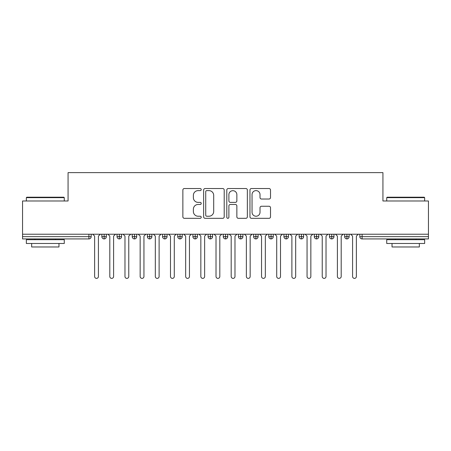 <?xml version="1.0" encoding="UTF-8"?>
<svg xmlns="http://www.w3.org/2000/svg" width="451" height="451" viewBox="0 0 451 451"><rect width="100%" height="100%" fill="white"/><g stroke="black" fill="none" stroke-linecap="round" stroke-linejoin="round"><path stroke-width="0.68" d="M201.225 189.572A1.043 1.043 0 0 0 200.182 188.529L184.358 188.529A1.488 1.488 0 0 0 182.864 190.018L182.864 216.83A1.488 1.488 0 0 0 184.358 218.318L200.182 218.318A1.043 1.043 0 0 0 201.225 217.275A1.043 1.043 0 0 0 200.182 216.232L198.13 216.232A4.764 4.764 0 0 1 193.366 211.463L193.366 209.23A4.764 4.764 0 0 1 198.13 204.466L200.182 204.466A1.043 1.043 0 0 0 201.225 203.424A1.043 1.043 0 0 0 200.182 202.381L198.13 202.381A4.764 4.764 0 0 1 193.366 197.611L193.366 195.379A4.764 4.764 0 0 1 198.13 190.615L200.182 190.615A1.043 1.043 0 0 0 201.225 189.572M269.027 199.026A1.488 1.488 0 0 0 270.515 197.538L270.515 190.018A1.488 1.488 0 0 0 269.027 188.529L251.455 188.529A1.488 1.488 0 0 0 249.961 190.018L249.961 216.83A1.488 1.488 0 0 0 251.455 218.318L269.027 218.318A1.488 1.488 0 0 0 270.515 216.83L270.515 207.742A1.488 1.488 0 0 0 269.027 206.254L261.507 206.254A1.488 1.488 0 0 0 260.018 207.742L260.018 212.246A3.986 3.986 0 0 1 256.033 216.232A3.986 3.986 0 0 1 252.047 212.246L252.047 194.595A3.986 3.986 0 0 1 256.033 190.615A3.986 3.986 0 0 1 260.018 194.595L260.018 197.538A1.488 1.488 0 0 0 261.507 199.026L269.027 199.026M22.55 234.227L428.45 234.227L428.45 200.994L382.927 200.994L382.927 172.62L68.073 172.62L68.073 200.994L22.55 200.994L22.55 236.651L88.898 236.651L88.898 234.227M224.198 190.018A1.488 1.488 0 0 0 222.709 188.529L205.132 188.529A1.488 1.488 0 0 0 203.643 190.018L203.643 216.83A1.488 1.488 0 0 0 205.132 218.318L222.709 218.318A1.488 1.488 0 0 0 224.198 216.83L224.198 190.018M228.291 188.529L245.868 188.529A1.488 1.488 0 0 1 247.357 190.018L247.357 216.83A1.488 1.488 0 0 1 245.868 218.318L238.348 218.318A1.488 1.488 0 0 1 236.86 216.83L236.86 205.955A1.488 1.488 0 0 0 235.366 204.466L230.376 204.466A1.488 1.488 0 0 0 228.888 205.955L228.888 217.275A1.043 1.043 0 0 1 227.845 218.318A1.043 1.043 0 0 1 226.802 217.275L226.802 190.018A1.488 1.488 0 0 1 228.291 188.529M91.175 234.227L91.175 236.651A2.278 2.278 0 0 1 88.898 238.929L22.55 238.929L22.55 236.651M428.45 234.227L428.45 238.929L362.102 238.929A2.278 2.278 0 0 1 359.825 236.651L359.825 234.227L359.825 236.651A2.278 2.278 0 0 0 362.102 238.929L362.102 236.651L428.45 236.651M104.147 238.929A2.278 2.278 0 0 1 101.87 236.651L101.87 234.227L101.87 236.651A2.278 2.278 0 0 0 104.147 238.929A2.278 2.278 0 0 0 106.346 236.657L106.346 234.227L106.346 236.651A2.278 2.278 0 0 1 104.147 238.929L104.147 236.651L106.346 236.651M104.147 234.227L104.147 236.651L101.87 236.651M88.898 238.929A2.278 2.278 0 0 0 91.175 236.651A2.278 2.278 0 0 1 88.898 238.929L88.898 236.651L91.175 236.651M119.323 234.227L119.323 236.651L117.046 236.651L117.046 234.227L117.046 236.651A2.278 2.278 0 0 0 119.323 238.929A2.278 2.278 0 0 0 121.522 236.657L121.522 234.227L121.522 236.651A2.278 2.278 0 0 1 119.323 238.929A2.278 2.278 0 0 1 117.046 236.651A2.278 2.278 0 0 0 119.323 238.929L119.323 236.651L121.522 236.651M134.494 234.227L134.494 236.651L132.216 236.651L132.216 234.227L132.216 236.651A2.278 2.278 0 0 0 134.494 238.929A2.278 2.278 0 0 0 136.692 236.657L136.692 234.227L136.692 236.651A2.278 2.278 0 0 1 134.494 238.929A2.278 2.278 0 0 1 132.216 236.651A2.278 2.278 0 0 0 134.494 238.929L134.494 236.651L136.692 236.651M149.67 234.227L149.67 238.929A2.278 2.278 0 0 1 147.392 236.651L147.392 234.227L147.392 236.651A2.278 2.278 0 0 0 149.67 238.929A2.278 2.278 0 0 0 151.869 236.657L151.869 234.227M164.84 234.227L164.84 238.929A2.278 2.278 0 0 1 162.569 236.651A2.278 2.278 0 0 0 164.84 238.929A2.278 2.278 0 0 1 162.569 236.651L162.569 234.227M167.045 234.227L167.045 236.651A2.278 2.278 0 0 1 164.84 238.929A2.278 2.278 0 0 0 167.045 236.657L162.569 236.651M180.017 234.227L180.017 236.651L177.739 236.651L177.739 234.227L177.739 236.651A2.278 2.278 0 0 0 180.017 238.929A2.278 2.278 0 0 0 182.215 236.657L182.215 234.227L182.215 236.651A2.278 2.278 0 0 1 180.017 238.929A2.278 2.278 0 0 1 177.739 236.651A2.278 2.278 0 0 0 180.017 238.929L180.017 236.651L182.215 236.651M195.193 238.929A2.278 2.278 0 0 1 192.915 236.651L192.915 234.227L192.915 236.651A2.278 2.278 0 0 0 195.193 238.929A2.278 2.278 0 0 0 197.391 236.657L197.391 234.227L197.391 236.651A2.278 2.278 0 0 1 195.193 238.929L195.193 236.651L197.391 236.651M210.363 234.227L210.363 236.651L208.086 236.651L208.086 234.227L208.086 236.651A2.278 2.278 0 0 0 210.363 238.929A2.278 2.278 0 0 0 212.562 236.657L212.562 234.227L212.562 236.651A2.278 2.278 0 0 1 210.363 238.929A2.278 2.278 0 0 1 208.086 236.651A2.278 2.278 0 0 0 210.363 238.929L210.363 236.651L212.562 236.651M225.539 234.227L225.539 238.929A2.278 2.278 0 0 1 223.262 236.651L223.262 234.227L223.262 236.651A2.278 2.278 0 0 0 225.539 238.929A2.278 2.278 0 0 0 227.738 236.657L227.738 234.227M240.71 234.227L240.71 238.929A2.278 2.278 0 0 1 238.438 236.651L238.438 234.227L238.438 236.651A2.278 2.278 0 0 0 240.71 238.929A2.278 2.278 0 0 0 242.914 236.657L242.914 234.227M255.886 234.227L255.886 238.929A2.278 2.278 0 0 1 253.609 236.651L253.609 234.227L253.609 236.651A2.278 2.278 0 0 0 255.886 238.929A2.278 2.278 0 0 0 258.085 236.657L258.085 234.227M271.057 234.227L271.057 236.651L268.785 236.651L268.785 234.227L268.785 236.651A2.278 2.278 0 0 0 271.057 238.929A2.278 2.278 0 0 0 273.261 236.657L273.261 234.227L273.261 236.651A2.278 2.278 0 0 1 271.057 238.929A2.278 2.278 0 0 1 268.785 236.651A2.278 2.278 0 0 0 271.057 238.929L271.057 236.651L273.261 236.651M286.233 234.227L286.233 236.651L283.955 236.651L283.955 234.227L283.955 236.651A2.278 2.278 0 0 0 286.233 238.929A2.278 2.278 0 0 0 288.431 236.657L288.431 234.227L288.431 236.651A2.278 2.278 0 0 1 286.233 238.929A2.278 2.278 0 0 1 283.955 236.651A2.278 2.278 0 0 0 286.233 238.929L286.233 236.651L288.431 236.651M301.409 234.227L301.409 236.651L299.131 236.651L299.131 234.227L299.131 236.651A2.278 2.278 0 0 0 301.409 238.929A2.278 2.278 0 0 0 303.608 236.657L303.608 234.227L303.608 236.651A2.278 2.278 0 0 1 301.409 238.929A2.278 2.278 0 0 1 299.131 236.651A2.278 2.278 0 0 0 301.409 238.929L301.409 236.651L303.608 236.651M316.579 234.227L316.579 238.929A2.278 2.278 0 0 1 314.308 236.651L314.308 234.227L314.308 236.651A2.278 2.278 0 0 0 316.579 238.929A2.278 2.278 0 0 0 318.784 236.657L318.784 234.227M331.756 234.227L331.756 238.929A2.278 2.278 0 0 1 329.478 236.651L329.478 234.227L329.478 236.651A2.278 2.278 0 0 0 331.756 238.929A2.278 2.278 0 0 0 333.954 236.657L333.954 234.227M346.926 234.227L346.926 236.651L344.654 236.651L344.654 234.227L344.654 236.651A2.278 2.278 0 0 0 346.926 238.929A2.278 2.278 0 0 0 349.13 236.657L349.13 234.227L349.13 236.651A2.278 2.278 0 0 1 346.926 238.929A2.278 2.278 0 0 1 344.654 236.651A2.278 2.278 0 0 0 346.926 238.929L346.926 236.651L349.13 236.651M195.193 234.227L195.193 236.651L192.915 236.651M206.772 190.615A1.043 1.043 0 0 0 205.729 191.658L205.729 215.189A1.043 1.043 0 0 0 206.772 216.232L208.931 216.232A4.764 4.764 0 0 0 213.695 211.463L213.695 195.379A4.764 4.764 0 0 0 208.931 190.615L206.772 190.615M236.86 194.674A3.986 3.986 0 0 0 232.874 190.688A3.986 3.986 0 0 0 228.888 194.674L228.888 200.892A1.488 1.488 0 0 0 230.376 202.381L235.366 202.381A1.488 1.488 0 0 0 236.86 200.892L236.86 194.674M94.625 276.486L94.625 236.121L94.625 276.486A1.894 1.894 0 0 0 96.52 278.38A1.894 1.894 0 0 0 98.419 276.486L98.419 236.121L98.419 276.486M100.314 234.227L98.419 236.121M94.625 236.121L92.731 234.227M109.802 276.486L109.802 236.121L109.802 276.486A1.894 1.894 0 0 0 111.696 278.38A1.894 1.894 0 0 0 113.596 276.486L113.596 236.121L113.596 276.486M124.972 276.486L124.972 236.121L124.972 276.486A1.894 1.894 0 0 0 126.872 278.38A1.894 1.894 0 0 0 128.766 276.486L128.766 236.121L128.766 276.486M140.148 276.486L140.148 236.121L140.148 276.486A1.894 1.894 0 0 0 142.042 278.38A1.894 1.894 0 0 0 143.942 276.486L143.942 236.121L143.942 276.486M155.319 276.486L155.319 236.121L155.319 276.486A1.894 1.894 0 0 0 157.219 278.38A1.894 1.894 0 0 0 159.113 276.486L159.113 236.121L159.113 276.486M115.49 234.227L113.596 236.121M109.802 236.121L107.902 234.227M130.666 234.227L128.766 236.121M124.972 236.121L123.078 234.227M145.836 234.227L143.942 236.121M140.148 236.121L138.248 234.227M161.013 234.227L159.113 236.121M155.319 236.121L153.425 234.227M26.801 197.2L63.822 197.2L64.279 197.656L26.344 197.656L26.801 197.2M45.309 243.484L26.344 243.484L26.344 239.69L64.279 239.69L64.279 243.484L45.309 243.484M58.968 243.484L58.968 246.973L31.655 246.973L31.655 243.484M387.178 197.2L424.199 197.2L424.656 197.656L386.721 197.656L387.178 197.2M405.691 243.484L386.721 243.484L386.721 239.69L424.656 239.69L424.656 243.484L405.691 243.484M419.345 243.484L419.345 246.973L392.032 246.973L392.032 243.484M170.495 276.486L170.495 236.121L170.495 276.486A1.894 1.894 0 0 0 172.389 278.38A1.894 1.894 0 0 0 174.289 276.486L174.289 236.121L174.289 276.486M176.183 234.227L174.289 236.121M170.495 236.121L168.601 234.227M185.671 276.486L185.671 236.121L185.671 276.486A1.894 1.894 0 0 0 187.565 278.38A1.894 1.894 0 0 0 189.459 276.486L189.459 236.121L189.459 276.486M191.359 234.227L189.459 236.121M185.671 236.121L183.771 234.227M200.842 276.486L200.842 236.121L200.842 276.486A1.894 1.894 0 0 0 202.741 278.38A1.894 1.894 0 0 0 204.636 276.486L204.636 236.121L204.636 276.486M206.535 234.227L204.636 236.121M200.842 236.121L198.947 234.227M216.018 276.486L216.018 236.121L216.018 276.486A1.894 1.894 0 0 0 217.912 278.38A1.894 1.894 0 0 0 219.812 276.486L219.812 236.121L219.812 276.486M221.706 234.227L219.812 236.121M216.018 236.121L214.118 234.227M231.188 276.486L231.188 236.121L231.188 276.486A1.894 1.894 0 0 0 233.088 278.38A1.894 1.894 0 0 0 234.982 276.486L234.982 236.121L234.982 276.486M236.882 234.227L234.982 236.121M231.188 236.121L229.294 234.227M246.364 276.486L246.364 236.121L246.364 276.486A1.894 1.894 0 0 0 248.259 278.38A1.894 1.894 0 0 0 250.158 276.486L250.158 236.121L250.158 276.486M252.053 234.227L250.158 236.121M246.364 236.121L244.465 234.227M261.541 276.486L261.541 236.121L261.541 276.486A1.894 1.894 0 0 0 263.435 278.38A1.894 1.894 0 0 0 265.329 276.486L265.329 236.121L265.329 276.486M267.229 234.227L265.329 236.121M261.541 236.121L259.641 234.227M276.711 276.486L276.711 236.121L276.711 276.486A1.894 1.894 0 0 0 278.611 278.38A1.894 1.894 0 0 0 280.505 276.486L280.505 236.121L280.505 276.486M282.399 234.227L280.505 236.121M276.711 236.121L274.817 234.227M291.887 276.486L291.887 236.121L291.887 276.486A1.894 1.894 0 0 0 293.781 278.38A1.894 1.894 0 0 0 295.681 276.486L295.681 236.121L295.681 276.486M297.575 234.227L295.681 236.121M291.887 236.121L289.987 234.227M307.058 276.486L307.058 236.121L307.058 276.486A1.894 1.894 0 0 0 308.958 278.38A1.894 1.894 0 0 0 310.852 276.486L310.852 236.121L310.852 276.486M312.752 234.227L310.852 236.121M307.058 236.121L305.164 234.227M322.234 276.486L322.234 236.121L322.234 276.486A1.894 1.894 0 0 0 324.128 278.38A1.894 1.894 0 0 0 326.028 276.486L326.028 236.121L326.028 276.486M327.922 234.227L326.028 236.121M322.234 236.121L320.334 234.227M337.404 276.486L337.404 236.121L337.404 276.486A1.894 1.894 0 0 0 339.304 278.38A1.894 1.894 0 0 0 341.198 276.486L341.198 236.121L341.198 276.486M343.098 234.227L341.198 236.121M337.404 236.121L335.51 234.227M352.581 276.486L352.581 236.121L352.581 276.486A1.894 1.894 0 0 0 354.48 278.38A1.894 1.894 0 0 0 356.375 276.486L356.375 236.121L356.375 276.486M358.269 234.227L356.375 236.121M352.581 236.121L350.686 234.227M362.102 234.227L362.102 236.651L359.825 236.651M147.392 236.651A2.278 2.278 0 0 0 149.67 238.929A2.278 2.278 0 0 0 151.869 236.657L147.392 236.651M223.262 236.651A2.278 2.278 0 0 0 225.539 238.929A2.278 2.278 0 0 0 227.738 236.657L223.262 236.651M238.438 236.651A2.278 2.278 0 0 0 240.71 238.929A2.278 2.278 0 0 0 242.914 236.657L238.438 236.651M253.609 236.651A2.278 2.278 0 0 0 255.886 238.929A2.278 2.278 0 0 0 258.085 236.657L253.609 236.651M314.308 236.651A2.278 2.278 0 0 0 316.579 238.929A2.278 2.278 0 0 0 318.784 236.657L314.308 236.651M329.478 236.651A2.278 2.278 0 0 0 331.756 238.929A2.278 2.278 0 0 0 333.954 236.657L329.478 236.651M26.344 200.994L26.344 197.656M34.992 239.69L34.992 238.929M55.631 239.69L55.631 238.929M64.279 200.994L64.279 197.656M386.721 200.994L386.721 197.656M395.369 239.69L395.369 238.929M416.008 239.69L416.008 238.929M424.656 200.994L424.656 197.656"/></g></svg>
